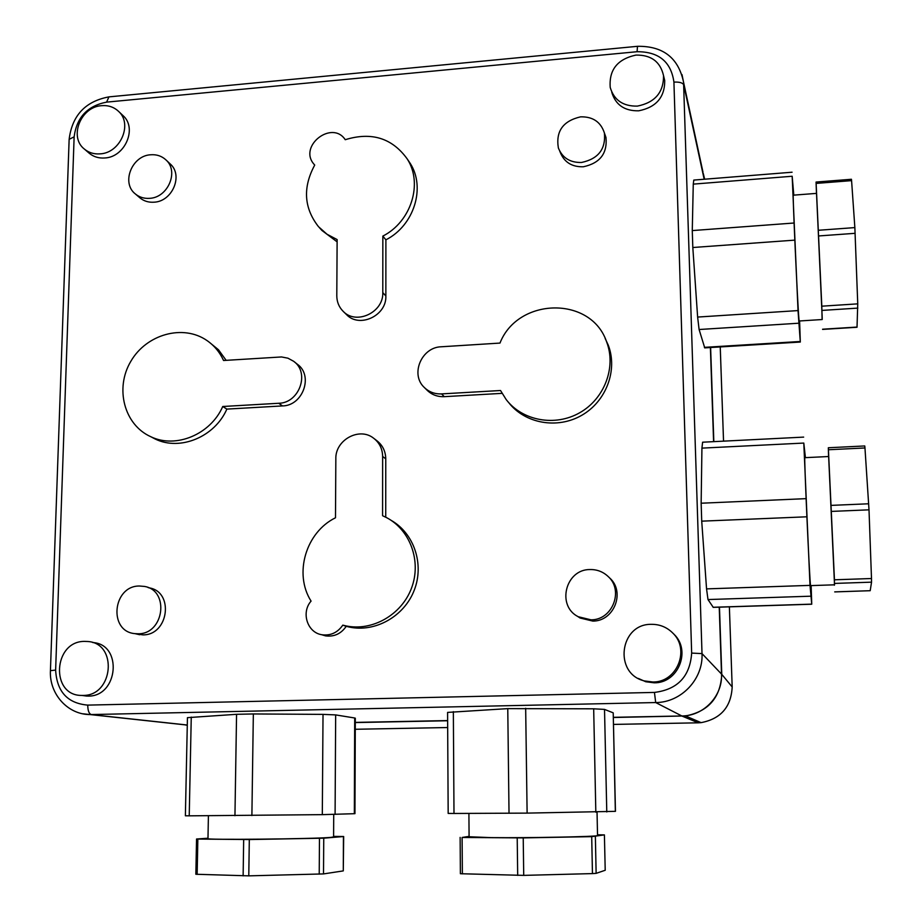 <?xml version="1.0" encoding="UTF-8"?>
<svg xmlns="http://www.w3.org/2000/svg" width="922" height="922" viewBox="0 0 922 922"><rect width="100%" height="100%" fill="white"/><g stroke="black" fill="none" stroke-linecap="round" stroke-linejoin="round"><path stroke-width="1.38" d="M710.62 347.525L713.824 441.638M719.471 607.16L721.765 674.328C720.497 697.654 708.419 711.53 685.519 715.945L613.314 717.5M447.631 720.75L355.293 722.571M187.281 725.222L185.795 724.923M703.267 173.451L704.65 179.214M719.229 607.16L721.511 674.063C722.744 695.949 703.728 716.025 681.842 715.968L613.314 717.316M710.389 347.536L713.593 441.65M702.99 172.184L683.559 82.219L702.011 653.606L721.511 674.063M187.281 725.291L184.469 724.773M447.631 720.578L355.293 722.399M799.605 320.96L800.308 342.05L798.026 310.587L792.171 176.252L693.263 184.123L693.793 180.078L792.079 172.218M693.263 184.123L692.272 230.581L692.814 247.511L697.631 317.064L699.095 329.511L704.742 347.882M811.153 586L811.74 604.221L810.012 585.378L803.8 443.067L701.93 448.127L702.61 442.203L803.661 437.109M701.93 448.127L701.146 503.216L701.723 521.161L706.552 588.881L707.992 599.554L713.259 607.356M321.49 634.67L325.593 635.88C334.179 636.964 341.059 633.771 346.234 626.326L349.254 627.052C375.323 632.665 404.228 616.357 414.243 590.218C424.477 564.16 414.036 533.25 391.043 520.296M385.73 517.184L385.765 458.81C385.58 451.158 382.561 445.084 376.695 440.578L374.459 438.849M441.557 393.901L444.266 396.667C437.535 396.921 431.819 394.789 427.128 390.26L424.293 387.459C410.036 374.436 421.492 347.145 441.304 346.776L499.978 343.076C517.933 297.115 591.325 295.708 606.664 342.016C616.415 367.256 604.486 398.8 579.742 412.733C555.102 426.886 522.463 420.858 506.19 399.572L500.531 390.513L441.557 393.901C434.781 394.167 429.03 392.023 424.293 387.459M444.266 396.667L502.041 393.36M605.12 338.362L608.278 345.174C617.936 370.218 606.157 401.485 581.644 415.361C557.245 429.433 524.872 423.544 508.621 402.499M222.744 406.498C210.619 434.458 175.745 448.933 150.724 436.682C124.09 424.731 114.708 388.22 130.832 361.32C146.483 334.156 183.19 323.968 206.977 340.541C214.261 345.577 219.793 352.227 223.562 360.502L281.521 356.952L287.941 358.185L293.622 361.274C310.115 372.638 299.396 403.087 278.744 403.271L222.744 406.498L226.858 409.103L282.512 405.922C303.027 405.738 313.664 375.485 297.276 364.19L294.199 361.735M226.858 409.103C214.814 436.878 180.17 451.25 155.288 439.068L150.978 436.809M208.879 341.912L218.526 349.807L226.144 360.341M165.868 159.829L170.201 163.932C183.466 175.238 172.414 201.538 154.055 202.195C148.615 202.575 143.901 201.123 139.902 197.85L135.373 193.966C121.013 183.029 131.834 155.553 150.747 154.769C156.659 154.343 161.707 156.025 165.868 159.829C179.202 171.192 168.069 197.654 149.595 198.334C144.12 198.703 139.383 197.25 135.373 193.966M604.625 133.644L605.961 137.447C607.517 153.444 599.968 163.217 583.292 166.778C571.951 167.055 564.276 162.26 560.265 152.384L559.758 151.208M147.993 587.51L149.076 587.844C174.327 591.659 168.749 635.316 142.91 634.878L135.546 633.783M608.071 576.434C624.056 590.449 612.45 620.149 591.025 619.826L578.255 616.737C556.312 605.915 565.52 569.243 589.976 569.542C596.949 569.404 602.976 571.698 608.071 576.434L609.707 578.002C625.589 591.924 614.064 621.405 592.788 621.082L580.099 618.017L577.137 616.08M638.312 678.431L645.757 681.75L654.182 682.81C678.085 683.34 691.396 650.805 674.109 634.359L672.991 633.253M81.954 695.442L88.028 696.11C118.396 696.744 122.868 644.167 92.788 642.553M611.77 92.292C615.573 104.889 624.54 111.066 638.681 110.813C656.153 107.344 664.831 97.259 664.727 80.583L663.552 75.719M84.409 149.099L89.215 153.236C93.606 156.844 98.815 158.423 104.854 157.973C125.115 157.132 137.516 128.02 122.983 115.573L118.385 111.205C132.999 123.709 120.517 153.006 100.129 153.859C94.067 154.32 88.823 152.729 84.409 149.099C68.654 137.078 80.79 106.675 101.662 105.673C108.231 105.154 113.809 106.998 118.385 111.205M337.106 241.852L321.951 230.477L319.438 227.711M385.857 295.985C386.767 315.762 359.246 328.566 346.361 314.448L343.03 311.198C338.927 307.003 336.853 301.863 336.795 295.801L337.129 239.582L326.987 234.223L318.505 226.697C303.903 208.003 302.635 187.466 314.713 165.073L313.803 164.012C298.313 145.93 332.185 119.699 345.243 139.706C371.474 131.639 392.127 138.035 407.213 158.93C423.21 183.351 411.224 221.729 382.849 236.09L385.892 239.835L385.857 295.985L382.791 292.597L382.849 236.09M407.847 159.852L410.083 163.171C425.976 187.454 414.082 225.579 385.892 239.835M509.025 813.273L507.768 708.626L447.585 712.406L448.173 813.423L453.993 813.469L527.119 813.112L615.354 811.348L613.211 712.937M613.107 712.798L604.521 709.398L593.676 708.811L507.768 708.626M189.229 815.832L322.308 814.645L323.023 714.377L253.343 713.951L236.562 714.308L187.443 717.65L185.38 815.786L189.229 815.832L191.257 717.097M322.308 814.645L354.336 813.7L354.693 717.996L355.304 718.238M354.693 717.996L335.666 714.907L323.023 714.377M468.906 813.423L469.091 836.75L491.242 837.625C529.159 838.017 598.286 836.657 597.537 835.574L597.537 835.459M605.178 870.276L596.131 873.365L592.454 873.595L523.719 875.381L523.223 837.902L591.705 836.646L604.406 834.894L605.212 870.264L604.406 834.894L597.514 834.779M523.223 837.902L462.106 837.464L469.091 836.358M523.719 875.381L460.389 873.722L460.136 837.395M354.336 813.7L354.958 813.653L355.316 718.18M208.407 815.774L207.98 838.571C201.342 840.103 314.817 838.997 331.044 837.372L333.591 836.922M197.147 874.39L197.85 839.066L196.547 839.008L195.844 874.252L248.779 875.854L323.507 873.918L323.749 838.179L343.664 836.519L333.591 836.381M323.749 838.179L249.309 839.55L197.85 839.066M196.547 839.008L207.992 838.225M323.507 873.918L343.284 870.898L343.445 836.554M343.664 836.519L343.284 870.898M342.8 625.139L345.842 625.865C372.327 631.582 401.704 614.744 411.546 588.04C421.631 561.417 410.359 530.15 386.641 517.668L382.584 515.721L382.642 456.482C382.457 448.772 379.426 442.664 373.525 438.134C359.246 426.748 335.159 440.036 335.839 458.856L335.493 517.784C305.897 532.225 293.588 573.668 311.071 601.109C300.883 612.565 307.383 632.769 322.008 634.762C330.652 635.846 337.579 632.642 342.8 625.139L346.234 626.326M580.595 116.84C592.834 116.564 600.764 121.923 604.383 132.941C605.938 149.03 598.332 158.872 581.552 162.468C570.13 162.745 562.408 157.927 558.375 147.993C555.632 131.304 563.031 120.92 580.595 116.84M139.418 586.012L144.397 586.427C169.809 590.264 164.162 634.221 138.162 633.783L134.912 633.633C108.162 631.489 112.645 585.735 139.418 586.012M651.289 624.332C659.726 624.229 666.94 627.191 672.922 633.183C690.324 649.745 676.921 682.511 652.845 681.992L644.363 680.92C613.349 673.625 619.642 623.768 651.289 624.332M84.628 641.389L87.728 641.505C118.004 643.13 113.475 696.064 82.911 695.43L81.862 695.43C50.134 695.983 53.176 640.963 84.628 641.389M635.938 55.09C651.174 54.847 660.371 61.716 663.54 75.673C663.644 92.465 654.897 102.607 637.321 106.111C623.088 106.376 614.052 100.164 610.226 87.486C608.877 69.911 617.44 59.112 635.938 55.09M382.791 292.597C383.702 312.5 355.996 325.397 343.03 311.198M792.171 176.252L793.796 195.141M798.901 318.712C797.507 303.407 792.309 188.526 793.312 195.176L816.523 193.378L822.17 317.237L822.217 319.531L799.155 320.994L798.901 318.712M851.582 180.631L854.855 227.596L857.748 303.857L821.813 306.185L816.062 182.049L851.432 179.271L851.582 180.631L816.143 183.409M821.813 306.185L822.113 319.542M816.062 182.049L816.466 193.378M857.748 303.857L857.022 327.264M803.8 443.067L805.425 457.646M810.553 585.62C809.504 580.111 803.73 450.005 804.871 457.669L828.636 456.528L834.525 584.813L810.553 585.62M864.963 447.965L869.008 509.831L871.497 578.52L834.445 579.8L828.336 447.746L864.755 445.96L864.963 447.965L828.44 449.752M834.445 579.8L834.387 585.216M828.336 447.746L828.567 456.528M834.721 591.912L870.161 590.702M834.721 591.878L870.195 590.702L871.544 582.162L834.594 583.419M871.497 578.52L871.544 582.162M698.542 721.534L698.254 722.813L701.112 722.641C720.762 718.872 731.123 706.978 732.183 686.971L729.371 606.837L732.183 686.971L721.765 674.328M720.232 346.937L723.539 441.142L720.243 346.937M613.476 724.415L698.254 722.813L682.176 716.14M447.677 727.539L355.27 729.279M654.447 692.422L87.751 705.111C87.809 710.608 88.985 713.755 91.266 714.55L655.692 702.552C681.174 702.576 703.394 679.111 702.011 653.606L691.661 653.087C690.025 676.437 677.624 689.552 654.447 692.422L655.692 702.552L681.842 715.968M87.751 705.111C67.56 703.359 56.853 691.684 55.631 670.087L74.129 136.836C76.664 117.405 87.486 105.846 106.595 102.135L637.079 51.713C658.781 51.644 671.066 61.786 673.924 82.116C679.445 81.839 682.718 82.773 683.744 84.928L704.166 179.248M673.924 82.116L691.661 653.087M55.631 670.087L50.433 670.663C49.108 693.955 67.905 715.034 90.667 714.562L187.281 725.015M187.281 725.084L82.773 713.778M682.003 74.59L683.559 82.219C678.488 57.913 663.137 45.939 637.494 46.307L637.079 51.713M106.595 102.135L108.934 96.879C85.389 101.305 72.123 115.457 69.138 139.349L50.433 670.628M74.129 136.836L69.138 139.349M453.993 813.469L453.347 711.646M527.119 813.112L525.667 708.269M595.831 812.201L593.676 708.811M606.78 811.971L604.521 709.398M592.454 873.595L591.705 836.646M596.131 873.365L595.37 836.508M462.371 873.895L462.106 837.464M517.691 875.393L517.207 837.937M251.89 815.555L253.343 713.951M335.089 814.403L335.666 714.907M234.949 815.705L236.562 714.308M243.131 875.865L243.673 839.585M248.779 875.854L249.309 839.55M319.219 874.148L319.473 838.317M382.642 456.482L385.765 458.81M278.744 403.271L282.512 405.922M800.238 341.486L704.396 347.352M798.74 323.219L699.095 329.511M798.026 310.587L697.631 317.064M794.58 240.146L692.814 247.511M793.83 223.032L692.272 230.581M855.132 233.312L818.701 235.951M854.855 227.596L818.436 230.27M857.057 327.068L822.597 329.212M857.829 308.109L821.986 310.414M811.717 604.129L713.086 607.275M810.645 596.2L707.992 599.554M810.012 585.378L706.552 588.881M806.635 516.804L701.723 521.161M805.84 498.652L701.146 503.216M869.008 509.831L831.425 511.41M868.697 503.781L831.148 505.383M732.183 686.982C731.134 706.99 720.774 718.872 701.112 722.641L685.519 715.945M637.436 46.319L108.934 96.879M615.458 811.337L613.211 712.867M597.041 812.178L597.537 835.574M333.718 814.449L333.591 837.015M322.008 634.762L325.593 635.88M345.842 625.865L349.254 627.052M606.664 342.016L608.278 345.174M150.724 436.682L155.288 439.068M604.383 132.941L605.961 137.447M134.912 633.633L139.671 634.728M578.255 616.737L580.099 618.017M672.922 633.183L674.109 634.359M644.363 680.92L645.757 681.75M81.862 695.43L86.979 696.11M663.54 75.673L664.727 80.583M407.213 158.93L410.083 163.171M800.308 342.05L704.662 347.882M822.597 329.408L857.034 327.264M811.74 604.221L713.167 607.356"/></g></svg>
